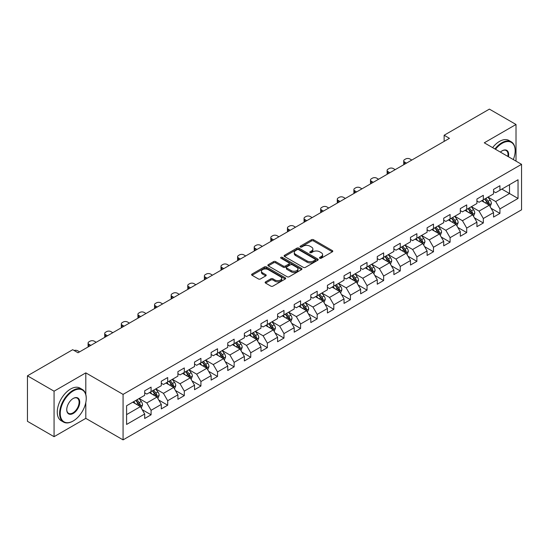 <?xml version="1.0" encoding="UTF-8"?>
<svg xmlns="http://www.w3.org/2000/svg" width="549" height="549" viewBox="0 0 549 549"><rect width="100%" height="100%" fill="white"/><g stroke="black" fill="none" stroke-linecap="round" stroke-linejoin="round"><path stroke-width="0.82" d="M319.786 258.222A1.036 0.597 0 0 0 321.247 258.222L332.358 251.813A1.475 0.851 0 0 0 332.79 251.209A1.475 0.851 0 0 0 332.358 250.605L313.541 239.741A1.475 0.851 0 0 0 311.455 239.741L300.344 246.158A1.036 0.597 0 0 0 300.042 246.576A1.036 0.597 0 0 0 300.344 247.002A1.036 0.597 0 0 0 301.806 247.002L303.247 246.172A4.728 2.731 0 0 1 309.938 246.172L311.503 247.077A4.728 2.731 0 0 1 312.889 249.006A4.728 2.731 0 0 1 311.503 250.941L310.068 251.771A1.036 0.597 0 0 0 309.766 252.19A1.036 0.597 0 0 0 310.068 252.615A1.036 0.597 0 0 0 311.53 252.615L312.964 251.785A4.728 2.731 0 0 1 319.655 251.785L321.227 252.691A4.728 2.731 0 0 1 322.613 254.619A4.728 2.731 0 0 1 321.227 256.548L319.786 257.378A1.036 0.597 0 0 0 319.484 257.804A1.036 0.597 0 0 0 319.786 258.222L319.786 257.378M265.565 281.863A1.475 0.851 0 0 0 265.133 282.467A1.475 0.851 0 0 0 265.565 283.071L270.842 286.118A1.475 0.851 0 0 0 272.935 286.118L285.267 279.002A1.475 0.851 0 0 0 285.7 278.398A1.475 0.851 0 0 0 285.267 277.794L266.45 266.931A1.475 0.851 0 0 0 264.364 266.931L252.032 274.054A1.475 0.851 0 0 0 251.593 274.658A1.475 0.851 0 0 0 252.032 275.255L258.407 278.94A1.475 0.851 0 0 0 260.494 278.94L265.771 275.893A1.475 0.851 0 0 0 266.21 275.289A1.475 0.851 0 0 0 265.771 274.685L262.614 272.86A3.953 2.285 0 0 1 261.454 271.247A3.953 2.285 0 0 1 263.897 269.134A3.953 2.285 0 0 1 268.207 269.628L280.587 276.785A3.953 2.285 0 0 1 281.747 278.398A3.953 2.285 0 0 1 279.311 280.505A3.953 2.285 0 0 1 275.001 280.011L272.935 278.817A1.475 0.851 0 0 0 270.842 278.817L265.565 281.863L265.565 283.071L270.842 280.045L270.842 278.817M85.802 372.867L54.07 391.19L27.45 375.818L27.45 421.316L54.07 436.681L85.802 418.365L123.072 439.879L123.072 394.388L85.802 372.867L85.802 394.463M516.012 161.132L516.012 124.486L484.28 142.809L521.55 164.329L123.072 394.388M516.012 124.486L489.392 109.121L444.134 135.246L444.134 141.395M27.45 375.818L72.708 349.692L78.033 352.767L449.459 138.321L444.134 135.246M303.35 267.356A1.475 0.851 0 0 0 305.443 267.356L317.775 260.233A1.475 0.851 0 0 0 318.207 259.629A1.475 0.851 0 0 0 317.775 259.025L298.958 248.162A1.475 0.851 0 0 0 296.872 248.162L284.533 255.285A1.475 0.851 0 0 0 284.101 255.889A1.475 0.851 0 0 0 284.533 256.493L303.35 267.356M281.342 258.449A1.036 0.597 0 0 1 282.392 258.593L282.392 257.364L301.525 268.406A1.475 0.851 0 0 1 301.957 269.01A1.475 0.851 0 0 1 301.525 269.614L289.186 276.737A1.475 0.851 0 0 1 287.1 276.737L268.283 265.874L273.56 262.847L273.56 261.619L268.283 264.666A1.475 0.851 0 0 0 267.85 265.27A1.475 0.851 0 0 0 268.283 265.874L268.283 264.666M273.56 262.847A1.475 0.851 0 0 1 275.653 262.847L275.653 261.619A1.475 0.851 0 0 0 273.56 261.619M275.653 261.619L283.284 266.025A1.475 0.851 0 0 0 285.37 266.025L288.877 264A1.475 0.851 0 0 0 289.309 263.403A1.475 0.851 0 0 0 288.877 262.799L280.93 258.208A1.036 0.597 0 0 1 280.628 257.79A1.036 0.597 0 0 1 281.266 257.234A1.036 0.597 0 0 1 282.392 257.364M123.072 439.879L521.55 209.821L521.55 164.329M142.191 409.664L151.085 414.797L151.085 410.309L161.303 404.407L161.303 408.895L167.692 405.203L167.692 400.715L177.917 394.813L177.917 399.301L184.306 395.616L184.306 391.128L194.531 385.226L194.531 389.715L200.92 386.022L200.92 381.534L211.139 375.633L211.139 380.121L217.528 376.436L217.528 371.947L227.753 366.046L227.753 370.534L234.142 366.842L234.142 362.354L244.367 356.452L244.367 360.94L250.756 357.255L250.756 352.767L260.974 346.865L260.974 351.353L267.363 347.661L267.363 343.173L277.588 337.271L277.588 341.759L283.977 338.067L283.977 333.579L294.202 327.678L294.202 332.166L300.591 328.48L300.591 323.992L310.809 318.091L310.809 322.579L317.198 318.887L317.198 314.399L327.424 308.497L327.424 312.985L333.813 309.3L333.813 304.812L344.038 298.91L344.038 303.398L350.427 299.706L350.427 295.218L360.645 289.316L360.645 293.804L367.034 290.119L367.034 285.631L377.259 279.729L377.259 284.217L383.648 280.525L383.648 276.037L393.873 270.135L393.873 274.624L400.262 270.932L400.262 266.443L410.487 260.542L410.487 265.03L416.876 261.345L416.876 256.857L427.095 250.955L427.095 255.443L433.484 251.751L433.484 247.263L443.709 241.361L443.709 245.849L450.098 242.164L450.098 237.676L460.323 231.774L460.323 236.262L466.712 232.57L466.712 228.082L476.93 222.18L476.93 226.668L483.319 222.983L483.319 218.495L493.544 212.593L493.544 217.081L499.933 213.389L499.933 208.901L518.036 198.45L518.036 179.756L509.52 184.677L509.52 193.529L518.036 198.45M151.085 414.797L144.689 418.489L144.689 414.001L126.593 424.452L126.593 405.759L144.689 395.307L144.689 390.819L151.085 387.127L151.085 391.615L161.303 385.714L161.303 381.226L167.692 377.54L167.692 382.029L177.917 376.127L177.917 371.639L184.306 367.947L184.306 372.435L194.531 366.533L194.531 362.045L200.92 358.36L200.92 362.848L211.139 356.946L211.139 352.458L217.528 348.766L217.528 353.254L227.753 347.352L227.753 342.864L234.142 339.179L234.142 343.667L244.367 337.765L244.367 333.277L250.756 329.585L250.756 334.073L260.974 328.172L260.974 323.684L267.363 319.992L267.363 324.48L277.588 318.578L277.588 314.09L283.977 310.405L283.977 314.893L294.202 308.991L294.202 304.503L300.591 300.811L300.591 305.299L310.809 299.397L310.809 294.909L317.198 291.224L317.198 295.712L327.424 289.81L327.424 285.322L333.813 281.63L333.813 286.118L344.038 280.216L344.038 275.728L350.427 272.043L350.427 276.531L360.645 270.63L360.645 266.141L367.034 262.449L367.034 266.938L377.259 261.036L377.259 256.548L383.648 252.856L383.648 257.344L393.873 251.442L393.873 246.954L400.262 243.269L400.262 247.757L410.487 241.855L410.487 237.367L416.876 233.675L416.876 238.163L427.095 232.261L427.095 227.773L433.484 224.088L433.484 228.576L443.709 222.674L443.709 218.186L450.098 214.494L450.098 218.982L460.323 213.081L460.323 208.593L466.712 204.907L466.712 209.395L476.93 203.494L476.93 199.006L483.319 195.314L483.319 199.802L493.544 193.9L493.544 189.412L499.933 185.72L499.933 190.208L518.036 179.756M149.376 392.604L157.041 397.03L146.823 402.932L139.158 398.505M144.689 392.851L146.823 394.079L151.085 391.615M146.823 402.932L151.085 410.309M157.041 397.03L161.303 404.407M165.99 383.01L173.656 387.436L163.437 393.338L155.765 388.912M161.303 383.257L163.437 384.485L167.692 382.029M163.437 393.338L167.692 400.715M173.656 387.436L177.917 394.813M182.604 373.423L190.27 377.849L180.045 383.751L172.379 379.325M177.917 373.67L180.045 374.898L184.306 372.435M180.045 383.751L184.306 391.128M190.27 377.849L194.531 385.226M199.212 363.829L206.884 368.255L196.659 374.157L188.993 369.731M194.531 364.076L196.659 365.305L200.92 362.848M196.659 374.157L200.92 381.534M206.884 368.255L211.139 375.633M215.826 354.242L223.491 358.669L213.273 364.57L205.601 360.144M211.139 354.482L213.273 355.718L217.528 353.254M213.273 364.57L217.528 371.947M223.491 358.669L227.753 366.046M232.44 344.648L240.105 349.075L229.88 354.977L222.215 350.55M227.753 344.896L229.88 346.124L234.142 343.667M229.88 354.977L234.142 362.354M240.105 349.075L244.367 356.452M249.047 335.055L256.719 339.481L246.494 345.39L238.829 340.956M244.367 335.302L246.494 336.53L250.756 334.073M246.494 345.39L250.756 352.767M256.719 339.481L260.974 346.865M265.661 325.468L273.327 329.894L263.108 335.796L255.436 331.37M260.974 325.715L263.108 326.943L267.363 324.48M263.108 335.796L267.363 343.173M273.327 329.894L277.588 337.271M282.275 315.874L289.941 320.3L279.716 326.202L272.05 321.776M277.588 316.121L279.716 317.349L283.977 314.893M279.716 326.202L283.977 333.579M289.941 320.3L294.202 327.678M298.882 306.287L306.555 310.713L296.33 316.615L288.664 312.189M294.202 306.534L296.33 307.763L300.591 305.299M296.33 316.615L300.591 323.992M306.555 310.713L310.809 318.091M315.497 296.693L323.162 301.12L312.944 307.021L305.271 302.595M310.809 296.94L312.944 298.169L317.198 295.712M312.944 307.021L317.198 314.399M323.162 301.12L327.424 308.497M332.111 287.106L339.776 291.533L329.551 297.434L321.886 293.008M327.424 287.347L329.551 288.582L333.813 286.118M329.551 297.434L333.813 304.812M339.776 291.533L344.038 298.91M348.718 277.513L356.39 281.939L346.165 287.841L338.5 283.414M344.038 277.76L346.165 278.988L350.427 276.531M346.165 287.841L350.427 295.218M356.39 281.939L360.645 289.316M365.332 267.919L372.997 272.345L362.779 278.247L355.114 273.821M360.645 268.166L362.779 269.394L367.034 266.938M362.779 278.247L367.034 285.631M372.997 272.345L377.259 279.729M381.946 258.332L389.612 262.758L379.386 268.66L371.721 264.234M377.259 258.579L379.386 259.807L383.648 257.344M379.386 268.66L383.648 276.037M389.612 262.758L393.873 270.135M398.56 248.738L406.226 253.164L396.001 259.066L388.335 254.64M393.873 248.985L396.001 250.214L400.262 247.757M396.001 259.066L400.262 266.443M406.226 253.164L410.487 260.542M415.168 239.151L422.84 243.578L412.615 249.479L404.949 245.053M410.487 239.398L412.615 240.627L416.876 238.163M412.615 249.479L416.876 256.857M422.84 243.578L427.095 250.955M431.782 229.557L439.447 233.984L429.229 239.886L421.557 235.459M427.095 229.805L429.229 231.033L433.484 228.576M429.229 239.886L433.484 247.263M439.447 233.984L443.709 241.361M448.396 219.971L456.061 224.397L445.836 230.299L438.171 225.872M443.709 220.211L445.836 221.446L450.098 218.982M445.836 230.299L450.098 237.676M456.061 224.397L460.323 231.774M465.003 210.377L472.675 214.803L462.45 220.705L454.785 216.279M460.323 210.624L462.45 211.852L466.712 209.395M462.45 220.705L466.712 228.082M472.675 214.803L476.93 222.18M481.617 200.783L489.283 205.209L479.064 211.111L471.392 206.685M476.93 201.03L479.064 202.258L483.319 199.802M479.064 211.111L483.319 218.495M489.283 205.209L493.544 212.593M501.848 189.103L509.52 193.529L495.672 201.524L488.006 197.098M493.544 191.443L495.672 192.672L499.933 190.208M495.672 201.524L499.933 208.901M54.07 391.19L54.07 436.681M126.593 414.612L140.434 406.617L132.769 402.191M140.434 406.617L144.689 414.001M491.039 208.256L499.933 213.389M474.432 217.85L483.319 222.983M457.818 227.437L466.712 232.57M441.204 237.031L450.098 242.164M424.597 246.618L433.484 251.751M407.982 256.211L416.876 261.345M391.368 265.798L400.262 270.932M374.754 275.392L383.648 280.525M358.147 284.986L367.034 290.119M341.533 294.573L350.427 299.706M324.919 304.167L333.813 309.3M308.312 313.754L317.198 318.887M291.697 323.347L300.591 328.48M275.083 332.934L283.977 338.067M258.476 342.528L267.363 347.661M241.862 352.122L250.756 357.255M225.248 361.709L234.142 366.842M208.641 371.302L217.528 376.436M192.026 380.889L200.92 386.022M175.412 390.483L184.306 395.616M158.805 400.07L167.692 405.203M85.802 418.365L85.802 402.499M320.197 258.373L321.227 257.783A4.728 2.731 0 0 0 322.613 255.848L322.613 254.619M312.889 249.006L312.889 250.234A4.728 2.731 0 0 1 311.503 252.169L310.48 252.76M332.358 250.605L332.358 251.813L313.541 240.977A1.475 0.851 0 0 0 311.455 240.977L300.756 247.146M317.754 260.247L298.958 249.39A1.475 0.851 0 0 0 296.872 249.39L284.554 256.5M315.16 260.048A1.036 0.597 0 0 0 315.462 259.629A1.036 0.597 0 0 0 315.16 259.203L298.649 249.671A1.036 0.597 0 0 0 297.181 249.671L295.671 250.543A4.728 2.731 0 0 0 294.285 252.478A4.728 2.731 0 0 0 295.671 254.407L306.96 260.926A4.728 2.731 0 0 0 313.644 260.926L315.16 260.048L315.16 261.283A1.036 0.597 0 0 0 315.462 260.857L315.462 259.629M294.285 252.478L294.285 253.707A4.728 2.731 0 0 0 295.671 255.635L295.671 254.407M315.16 261.283L313.644 262.154A4.728 2.731 0 0 1 306.96 262.154L295.671 255.635M275.653 262.847L283.284 267.253A1.475 0.851 0 0 0 285.37 267.253L288.877 265.236A1.475 0.851 0 0 0 289.309 264.632L289.309 263.403M282.392 258.593L301.504 269.628M291.196 270.595A3.953 2.285 0 0 0 295.506 271.089A3.953 2.285 0 0 0 297.949 268.983A3.953 2.285 0 0 0 296.789 267.37L292.425 264.851A1.475 0.851 0 0 0 290.339 264.851L286.839 266.869A1.475 0.851 0 0 0 286.4 267.473A1.475 0.851 0 0 0 286.839 268.077L291.196 270.595L291.196 271.824A3.953 2.285 0 0 0 295.506 272.318A3.953 2.285 0 0 0 297.949 270.211L297.949 268.983M286.4 267.473L286.4 268.701A1.475 0.851 0 0 0 286.839 269.305L286.839 268.077M291.196 271.824L286.839 269.305M281.747 278.398L281.747 279.626A3.953 2.285 0 0 1 279.311 281.733A3.953 2.285 0 0 1 275.001 281.239L272.935 280.045A1.475 0.851 0 0 0 270.842 280.045M261.454 271.247L261.454 272.476A3.953 2.285 0 0 0 262.614 274.088L262.614 272.86M265.757 275.9L262.614 274.088M285.247 279.009L266.45 268.159A1.475 0.851 0 0 0 264.364 268.159L252.046 275.269M490.127 206.671L491.389 203.48A3.994 2.306 -120 0 0 490.12 200.083L487.924 197.146M406.493 163.128L404.606 162.044A3.013 1.736 0 0 1 403.721 160.809A3.013 1.736 0 0 1 404.606 159.581L405.67 158.97A3.013 1.736 0 0 1 409.931 158.97L411.812 160.054M484.088 202.21L482.598 200.22M403.975 164.583A3.013 1.736 180 0 1 403.721 163.883L403.721 160.809M488.665 204.852L489.241 203.652A3.994 2.306 -120 0 0 488.095 201.25L485.899 198.313M484.897 198.889L487.334 202.149A2.031 1.173 60 0 1 487.704 202.766L489.241 203.652M484.623 199.054L486.819 201.984A3.994 2.306 60 0 1 487.958 204.386M513.315 159.574A18.371 10.609 120 0 0 515.161 150.803A18.371 10.609 120 0 0 502.17 143.303A18.371 10.609 120 0 0 495.493 149.287M494.944 148.964A18.824 10.87 -60 0 1 501.848 142.747A18.824 10.87 -60 0 1 511.263 141.814A18.824 10.87 -60 0 1 515.161 150.433A18.824 10.87 -60 0 1 515.161 150.618M500.393 152.114A9.189 5.305 -60 0 1 502.17 150.803L502.17 150.803A9.189 5.305 -60 0 1 508.415 156.746M492.604 147.612A18.824 10.87 -60 0 1 499.508 141.395A18.824 10.87 -60 0 1 508.916 140.462L511.263 141.814M507.839 156.41A8.736 5.044 120 0 0 506.219 150.556A8.736 5.044 120 0 0 502.006 150.9M72.921 421.131L73.237 420.946A18.371 10.609 120 0 0 86.234 398.444A18.371 10.609 120 0 0 73.237 390.943A18.371 10.609 120 0 0 60.246 413.445A18.371 10.609 120 0 0 73.237 420.946L72.921 421.131A18.824 10.87 -60 0 1 63.506 422.064A18.824 10.87 -60 0 1 60.623 406.981A18.824 10.87 -60 0 1 72.921 390.387A18.824 10.87 -60 0 1 82.329 389.454A18.824 10.87 -60 0 1 86.234 398.073A18.824 10.87 -60 0 1 86.227 398.258M73.237 413.445A9.189 5.305 -60 0 1 66.745 409.691A9.189 5.305 -60 0 1 73.237 398.444L73.237 398.444A9.189 5.305 -60 0 1 79.735 402.191A9.189 5.305 -60 0 1 73.237 413.445M66.745 409.506A8.736 5.044 120 0 0 68.55 413.322A8.736 5.044 120 0 0 72.921 412.889A8.736 5.044 120 0 0 78.624 405.196A8.736 5.044 120 0 0 77.285 398.197A8.736 5.044 120 0 0 73.079 398.54M63.506 422.064L61.165 420.712A18.824 10.87 -60 0 1 58.276 405.622A18.824 10.87 -60 0 1 70.574 389.035A18.824 10.87 -60 0 1 79.989 388.102L82.329 389.454M473.513 216.258L474.782 213.067A3.994 2.306 -120 0 0 473.506 209.67L471.31 206.74M389.879 172.722L387.992 171.631A3.013 1.736 0 0 1 387.114 170.403A3.013 1.736 0 0 1 387.992 169.174L389.056 168.557A3.013 1.736 0 0 1 393.317 168.557L395.205 169.648M467.48 211.804L465.984 209.814M387.361 174.17A3.013 1.736 180 0 1 387.114 173.477L387.114 170.403M472.058 214.446L472.627 213.238A3.994 2.306 -120 0 0 471.481 210.837L469.285 207.906M468.283 208.483L470.726 211.736A2.031 1.173 60 0 1 471.097 212.353L472.627 213.238M468.009 208.641L470.205 211.578A3.994 2.306 60 0 1 471.351 213.98M456.898 225.852L458.168 222.661A3.994 2.306 -120 0 0 456.892 219.264L454.696 216.327M373.265 182.309L371.385 181.225A3.013 1.736 0 0 1 370.5 179.997A3.013 1.736 0 0 1 371.385 178.761L372.448 178.151A3.013 1.736 0 0 1 376.703 178.151L378.59 179.235M450.866 221.398L449.37 219.401M370.753 183.764A3.013 1.736 180 0 1 370.5 183.071L370.5 179.997M455.444 224.04L456.013 222.832A3.994 2.306 -120 0 0 454.874 220.43L452.671 217.493M451.676 218.077L454.112 221.329A2.031 1.173 60 0 1 454.483 221.947L456.013 222.832M451.395 218.234L453.591 221.165A3.994 2.306 60 0 1 454.737 223.567M440.291 235.439L441.554 232.248A3.994 2.306 -120 0 0 440.284 228.851L438.088 225.92M356.651 191.903L354.771 190.812A3.013 1.736 0 0 1 353.885 189.583A3.013 1.736 0 0 1 354.771 188.355L355.834 187.737A3.013 1.736 0 0 1 360.096 187.737L361.976 188.829M434.252 230.985L432.763 228.995M354.139 193.351A3.013 1.736 180 0 1 353.885 192.658L353.885 189.583M438.829 233.627L439.399 232.419A3.994 2.306 -120 0 0 438.26 230.024L436.064 227.087M435.062 227.663L437.498 230.916A2.031 1.173 60 0 1 437.869 231.534L439.399 232.419M434.781 227.821L436.983 230.758A3.994 2.306 60 0 1 438.123 233.16M423.677 245.032L424.947 241.841A3.994 2.306 -120 0 0 423.67 238.444L421.474 235.507M340.044 201.49L338.157 200.406A3.013 1.736 0 0 1 337.278 199.177A3.013 1.736 0 0 1 338.157 197.949L339.22 197.331A3.013 1.736 0 0 1 343.482 197.331L345.369 198.415M417.645 240.579L416.149 238.582M337.525 202.945A3.013 1.736 180 0 1 337.278 202.252L337.278 199.177M422.222 243.221L422.792 242.013A3.994 2.306 -120 0 0 421.646 239.611L419.45 236.681M418.448 237.257L420.891 240.51A2.031 1.173 60 0 1 421.255 241.128L422.792 242.013M418.173 237.415L420.369 240.352A3.994 2.306 60 0 1 421.515 242.747M407.063 254.626L408.332 251.435A3.994 2.306 -120 0 0 407.056 248.031L404.86 245.101M323.43 211.084L321.549 209.993A3.013 1.736 0 0 1 320.664 208.764A3.013 1.736 0 0 1 321.549 207.536L322.613 206.925A3.013 1.736 0 0 1 326.868 206.925L328.755 208.009M401.031 250.166L399.535 248.175M320.918 212.538A3.013 1.736 180 0 1 320.664 211.839L320.664 208.764M405.608 252.808L406.178 251.6A3.994 2.306 -120 0 0 405.038 249.205L402.836 246.268M401.841 246.844L404.277 250.104A2.031 1.173 60 0 1 404.647 250.721L406.178 251.6M401.559 247.009L403.755 249.939A3.994 2.306 60 0 1 404.901 252.341M390.456 264.213L391.718 261.022A3.994 2.306 -120 0 0 390.449 257.625L388.246 254.688M306.816 220.677L304.935 219.586A3.013 1.736 0 0 1 304.05 218.358A3.013 1.736 0 0 1 304.935 217.129L305.999 216.512A3.013 1.736 0 0 1 310.26 216.512L312.141 217.603M384.417 259.759L382.928 257.762M304.304 222.125A3.013 1.736 180 0 1 304.05 221.432L304.05 218.358M388.994 262.401L389.564 261.194A3.994 2.306 -120 0 0 388.424 258.792L386.228 255.861M385.226 256.438L387.663 259.691A2.031 1.173 60 0 1 388.033 260.308L389.564 261.194M384.945 256.596L387.148 259.533A3.994 2.306 60 0 1 388.287 261.935M373.842 273.807L375.111 270.616A3.994 2.306 -120 0 0 373.835 267.219L371.639 264.282M290.208 230.264L288.321 229.18A3.013 1.736 0 0 1 287.443 227.945A3.013 1.736 0 0 1 288.321 226.716L289.385 226.106A3.013 1.736 0 0 1 293.646 226.106L295.534 227.19M367.803 269.346L366.313 267.356M287.69 231.719A3.013 1.736 180 0 1 287.443 231.019L287.443 227.945M372.38 271.988L372.956 270.787A3.994 2.306 -120 0 0 371.81 268.386L369.614 265.448M368.612 266.025L371.055 269.284A2.031 1.173 60 0 1 371.419 269.902L372.956 270.787M368.338 266.19L370.534 269.12A3.994 2.306 60 0 1 371.673 271.522M357.227 283.394L358.497 280.203A3.994 2.306 -120 0 0 357.221 276.806L355.025 273.876M273.594 239.858L271.707 238.767A3.013 1.736 0 0 1 270.829 237.539A3.013 1.736 0 0 1 271.707 236.31L272.778 235.693A3.013 1.736 0 0 1 277.032 235.693L278.919 236.784M351.195 278.94L349.699 276.95M271.082 241.306A3.013 1.736 180 0 1 270.829 240.613L270.829 237.539M355.773 281.582L356.342 280.374A3.994 2.306 -120 0 0 355.203 277.972L353 275.042M352.005 275.619L354.441 278.871A2.031 1.173 60 0 1 354.812 279.489L356.342 280.374M351.724 275.776L353.92 278.714A3.994 2.306 60 0 1 355.066 281.115M340.62 292.988L341.883 289.797A3.994 2.306 -120 0 0 340.613 286.4L338.41 283.462M256.98 249.445L255.1 248.361A3.013 1.736 0 0 1 254.214 247.132A3.013 1.736 0 0 1 255.1 245.897L256.163 245.286A3.013 1.736 0 0 1 260.425 245.286L262.305 246.371M334.581 288.534L333.092 286.537M254.468 250.9A3.013 1.736 180 0 1 254.214 250.207L254.214 247.132M339.158 291.176L339.728 289.968A3.994 2.306 -120 0 0 338.589 287.566L336.393 284.629M335.391 285.212L337.827 288.465A2.031 1.173 60 0 1 338.198 289.083L339.728 289.968M335.11 285.37L337.312 288.3A3.994 2.306 60 0 1 338.452 290.702M324.006 302.581L325.276 299.383A3.994 2.306 -120 0 0 323.999 295.986L321.803 293.056M240.373 259.039L238.486 257.948A3.013 1.736 0 0 1 237.607 256.719A3.013 1.736 0 0 1 238.486 255.491L239.549 254.873A3.013 1.736 0 0 1 243.811 254.873L245.698 255.964M317.967 298.121L316.478 296.131M237.854 260.487A3.013 1.736 180 0 1 237.607 259.794L237.607 256.719M322.544 300.763L323.121 299.555A3.994 2.306 -120 0 0 321.975 297.16L319.779 294.223M318.777 294.799L321.213 298.052A2.031 1.173 60 0 1 321.584 298.67L323.121 299.555M318.502 294.957L320.698 297.894A3.994 2.306 60 0 1 321.838 300.296M307.392 312.168L308.662 308.977A3.994 2.306 -120 0 0 307.385 305.58L305.189 302.643M223.759 268.626L221.871 267.541A3.013 1.736 0 0 1 220.993 266.313A3.013 1.736 0 0 1 221.871 265.085L222.942 264.467A3.013 1.736 0 0 1 227.197 264.467L229.084 265.551M301.36 307.714L299.864 305.718M221.24 270.081A3.013 1.736 180 0 1 220.993 269.387L220.993 266.313M305.937 310.357L306.507 309.149A3.994 2.306 -120 0 0 305.361 306.747L303.165 303.817M302.17 304.393L304.606 307.646A2.031 1.173 60 0 1 304.976 308.264L306.507 309.149M301.888 304.551L304.084 307.488A3.994 2.306 60 0 1 305.23 309.883M290.785 321.762L292.047 318.571A3.994 2.306 -120 0 0 290.778 315.167L288.575 312.237M207.145 278.219L205.264 277.128A3.013 1.736 0 0 1 204.379 275.9A3.013 1.736 0 0 1 205.264 274.672L206.328 274.061A3.013 1.736 0 0 1 210.59 274.061L212.47 275.145M284.746 317.301L283.25 315.311M204.633 279.674A3.013 1.736 180 0 1 204.379 278.974L204.379 275.9M289.323 319.943L289.893 318.736A3.994 2.306 -120 0 0 288.753 316.341L286.551 313.404M285.555 313.98L287.992 317.24A2.031 1.173 60 0 1 288.362 317.857L289.893 318.736M285.274 314.145L287.477 317.075A3.994 2.306 60 0 1 288.616 319.477M274.171 331.349L275.433 328.158A3.994 2.306 -120 0 0 274.164 324.761L271.968 321.824M190.537 287.813L188.65 286.722A3.013 1.736 0 0 1 187.765 285.494A3.013 1.736 0 0 1 188.65 284.265L189.714 283.648A3.013 1.736 0 0 1 193.975 283.648L195.856 284.739M268.132 326.895L266.642 324.898M188.019 289.261A3.013 1.736 180 0 1 187.765 288.568L187.765 285.494M272.709 329.537L273.285 328.329A3.994 2.306 -120 0 0 272.139 325.928L269.943 322.997M268.941 323.574L271.378 326.827A2.031 1.173 60 0 1 271.748 327.444L273.285 328.329M268.667 323.732L270.863 326.669A3.994 2.306 60 0 1 272.002 329.071M257.556 340.943L258.826 337.752A3.994 2.306 -120 0 0 257.55 334.355L255.354 331.418M173.923 297.4L172.036 296.316A3.013 1.736 0 0 1 171.158 295.081A3.013 1.736 0 0 1 172.036 293.852L173.1 293.241A3.013 1.736 0 0 1 177.361 293.241L179.249 294.326M251.524 336.482L250.028 334.492M171.405 298.855A3.013 1.736 180 0 1 171.158 298.155L171.158 295.081M256.102 339.124L256.671 337.923A3.994 2.306 -120 0 0 255.525 335.521L253.329 332.584M252.327 333.161L254.77 336.42A2.031 1.173 60 0 1 255.141 337.038L256.671 337.923M252.053 333.325L254.249 336.256A3.994 2.306 60 0 1 255.395 338.658M240.949 350.53L242.212 347.339A3.994 2.306 -120 0 0 240.942 343.942L238.74 341.011M157.309 306.994L155.429 305.903A3.013 1.736 0 0 1 154.543 304.674A3.013 1.736 0 0 1 155.429 303.446L156.492 302.828A3.013 1.736 0 0 1 160.747 302.828L162.634 303.92M234.91 346.076L233.414 344.086M154.797 308.442A3.013 1.736 180 0 1 154.543 307.749L154.543 304.674M239.488 348.718L240.057 347.51A3.994 2.306 -120 0 0 238.918 345.108L236.715 342.178M235.72 342.754L238.156 346.007A2.031 1.173 60 0 1 238.527 346.625L240.057 347.51M235.439 342.912L237.635 345.849A3.994 2.306 60 0 1 238.781 348.251M224.335 360.123L225.598 356.932A3.994 2.306 -120 0 0 224.328 353.535L222.132 350.598M140.702 316.581L138.815 315.497A3.013 1.736 0 0 1 137.929 314.268A3.013 1.736 0 0 1 138.815 313.033L139.878 312.422A3.013 1.736 0 0 1 144.14 312.422L146.02 313.506M218.296 355.67L216.807 353.673M138.183 318.036A3.013 1.736 180 0 1 137.929 317.343L137.929 314.268M222.873 358.312L223.443 357.104A3.994 2.306 -120 0 0 222.304 354.702L220.108 351.765M219.106 352.348L221.542 355.601A2.031 1.173 60 0 1 221.913 356.219L223.443 357.104M218.831 352.506L221.027 355.436A3.994 2.306 60 0 1 222.167 357.838M207.721 369.717L208.991 366.526A3.994 2.306 -120 0 0 207.714 363.122L205.518 360.192M124.088 326.175L122.201 325.083A3.013 1.736 0 0 1 121.322 323.855A3.013 1.736 0 0 1 122.201 322.627L123.264 322.009A3.013 1.736 0 0 1 127.526 322.009L129.413 323.1M201.689 365.257L200.193 363.266M121.569 327.623A3.013 1.736 180 0 1 121.322 326.93L121.322 323.855M206.266 367.899L206.836 366.691A3.994 2.306 -120 0 0 205.69 364.296L203.494 361.359M202.492 361.935L204.935 365.188A2.031 1.173 60 0 1 205.299 365.806L206.836 366.691M202.217 362.1L204.413 365.03A3.994 2.306 60 0 1 205.559 367.432M191.107 379.304L192.376 376.113A3.994 2.306 -120 0 0 191.1 372.716L188.904 369.779M107.474 335.762L105.593 334.677A3.013 1.736 0 0 1 104.708 333.449A3.013 1.736 0 0 1 105.593 332.22L106.657 331.603A3.013 1.736 0 0 1 110.912 331.603L112.799 332.687M185.075 374.85L183.579 372.853M104.962 337.216A3.013 1.736 180 0 1 104.708 336.523L104.708 333.449M189.652 377.492L190.222 376.285A3.994 2.306 -120 0 0 189.082 373.883L186.88 370.952M185.885 371.529L188.321 374.782A2.031 1.173 60 0 1 188.691 375.399L190.222 376.285M185.603 371.687L187.799 374.624A3.994 2.306 60 0 1 188.945 377.019M174.5 388.898L175.762 385.707A3.994 2.306 -120 0 0 174.493 382.303L172.29 379.373M90.86 345.355L88.979 344.264A3.013 1.736 0 0 1 88.094 343.036A3.013 1.736 0 0 1 88.979 341.807L90.043 341.197A3.013 1.736 0 0 1 94.304 341.197L96.185 342.281M168.461 384.437L166.971 382.447M88.348 346.81A3.013 1.736 180 0 1 88.094 346.11L88.094 343.036M173.038 387.079L173.608 385.872A3.994 2.306 -120 0 0 172.468 383.476L170.272 380.539M169.27 381.116L171.707 384.375A2.031 1.173 60 0 1 172.077 384.993L173.608 385.872M168.989 381.281L171.192 384.211A3.994 2.306 60 0 1 172.331 386.613M157.886 398.485L159.155 395.294A3.994 2.306 -120 0 0 157.879 391.897L155.683 388.966M74.101 350.495A3.013 1.736 0 0 1 77.69 350.784L79.578 351.875M151.853 394.031L150.357 392.034M156.424 396.673L157 395.465A3.994 2.306 -120 0 0 155.854 393.063L153.658 390.133M152.656 390.71L155.099 393.962A2.031 1.173 60 0 1 155.463 394.58L157 395.465M152.382 390.867L154.578 393.805A3.994 2.306 60 0 1 155.724 396.206M141.271 408.079L142.541 404.887A3.994 2.306 -120 0 0 141.265 401.491L139.069 398.553M135.239 403.618L133.743 401.628M139.817 406.267L140.386 405.059A3.994 2.306 -120 0 0 139.247 402.657L137.044 399.72M136.049 400.296L138.485 403.556A2.031 1.173 60 0 1 138.856 404.174L140.386 405.059M135.768 400.461L137.964 403.391A3.994 2.306 60 0 1 139.11 405.793M321.227 257.783L321.227 256.548M310.068 252.615L310.068 251.771M311.503 252.169L311.503 250.941M300.344 247.002L300.344 246.158M311.455 240.977L311.455 239.741M313.541 240.977L313.541 239.741M284.533 256.493L284.533 255.285M296.872 249.39L296.872 248.162M298.958 249.39L298.958 248.162M317.775 260.233L317.775 259.025M306.96 262.154L306.96 260.926M313.644 262.154L313.644 260.926M283.284 267.253L283.284 266.025M285.37 267.253L285.37 266.025M288.877 265.236L288.877 264M301.525 269.614L301.525 268.406M272.935 280.045L272.935 278.817M275.001 281.239L275.001 280.011M265.771 275.893L265.771 274.685M252.032 275.255L252.032 274.054M264.364 268.159L264.364 266.931M266.45 268.159L266.45 266.931M285.267 279.002L285.267 277.794M404.606 162.044L404.606 164.22M488.891 204.983L491.369 203.555M488.095 201.25L490.12 200.083M485.254 202.89L486.819 201.984M387.992 171.631L387.992 173.807M472.277 214.577L474.755 213.149M471.481 210.837L473.506 209.67M468.647 212.477L470.205 211.578M371.385 181.225L371.385 183.4M455.663 224.164L458.141 222.736M454.874 220.43L456.892 219.264M452.033 222.071L453.591 221.165M354.771 190.812L354.771 192.987M439.056 233.757L441.533 232.33M438.26 230.024L440.284 228.851M435.419 231.657L436.983 230.758M338.157 200.406L338.157 202.581M422.442 243.351L424.919 241.917M421.646 239.611L423.67 238.444M418.812 241.251L420.369 240.352M321.549 209.993L321.549 212.175M405.828 252.938L408.305 251.511M405.038 249.205L407.056 248.031M402.197 250.838L403.755 249.939M304.935 219.586L304.935 221.762M389.22 262.532L391.698 261.098M388.424 258.792L390.449 257.625M385.583 260.432L387.148 259.533M288.321 229.18L288.321 231.355M372.606 272.119L375.084 270.691M371.81 268.386L373.835 267.219M368.976 270.026L370.534 269.12M271.707 238.767L271.707 240.942M355.992 281.712L358.47 280.285M355.203 277.972L357.221 276.806M352.362 279.613L353.92 278.714M255.1 248.361L255.1 250.536M339.385 291.299L341.855 289.872M338.589 287.566L340.613 286.4M335.748 289.206L337.312 288.3M238.486 257.948L238.486 260.123M322.771 300.893L325.248 299.466M321.975 297.16L323.999 295.986M319.141 298.793L320.698 297.894M221.871 267.541L221.871 269.717M306.157 310.487L308.634 309.053M305.361 306.747L307.385 305.58M302.526 308.387L304.084 307.488M205.264 277.128L205.264 279.311M289.549 320.074L292.02 318.646M288.753 316.341L290.778 315.167M285.912 317.974L287.477 317.075M188.65 286.722L188.65 288.898M272.935 329.668L275.413 328.233M272.139 325.928L274.164 324.761M269.298 327.568L270.863 326.669M172.036 296.316L172.036 298.491M256.321 339.255L258.799 337.827M255.525 335.521L257.55 334.355M252.691 337.161L254.249 336.256M155.429 305.903L155.429 308.078M239.714 348.848L242.184 347.421M238.918 345.108L240.942 343.942M236.077 346.748L237.635 345.849M138.815 315.497L138.815 317.672M223.1 358.435L225.577 357.008M222.304 354.702L224.328 353.535M219.463 356.342L221.027 355.436M122.201 325.083L122.201 327.259M206.486 368.029L208.963 366.602M205.69 364.296L207.714 363.122M202.856 365.929L204.413 365.03M105.593 334.677L105.593 336.853M189.872 377.623L192.349 376.189M189.082 373.883L191.1 372.716M186.241 375.523L187.799 374.624M88.979 344.264L88.979 346.446M173.264 387.21L175.742 385.782M172.468 383.476L174.493 382.303M169.627 385.11L171.192 384.211M156.65 396.803L159.128 395.369M155.854 393.063L157.879 391.897M153.02 394.704L154.578 393.805M140.036 406.39L142.514 404.963M139.247 402.657L141.265 401.491M136.406 404.297L137.964 403.391M515.161 150.803L515.161 150.433M86.234 398.444L86.234 398.073"/></g></svg>
